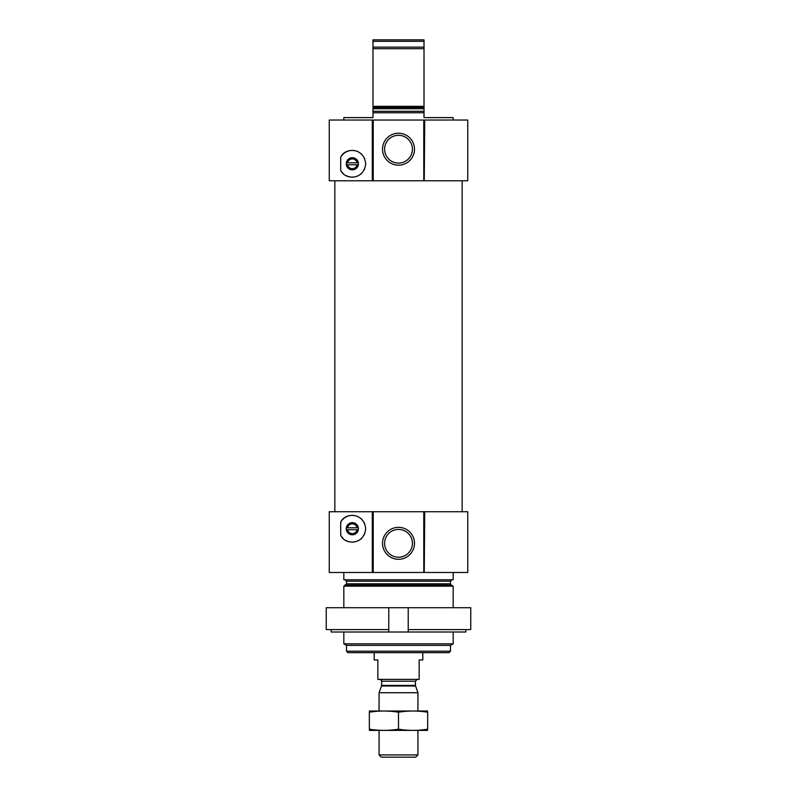 <?xml version="1.0" encoding="UTF-8"?>
<svg xmlns="http://www.w3.org/2000/svg" width="797" height="797" viewBox="0 0 797 797"><rect width="100%" height="100%" fill="white"/><g stroke="black" fill="none" stroke-linecap="round" stroke-linejoin="round"><path stroke-width="1.2" d="M412.408 543.325A13.908 13.908 0 0 0 391.546 531.28A13.908 13.908 0 0 0 391.546 555.36A13.908 13.908 0 0 0 412.408 543.325M343.826 120.038L343.826 117.607L372.986 117.607L372.986 112.746L424.014 112.746L424.014 117.607L453.174 117.607L453.174 120.038M372.986 112.746L372.986 106.34L424.014 106.34L424.014 112.746M424.014 106.34L424.014 48.687L372.986 48.687L372.986 47.143L424.014 47.143L424.014 48.687M372.986 106.34L372.986 48.687M424.014 47.143L424.014 41.305L372.986 41.305L372.986 39.85L424.014 39.85L424.014 41.305M372.986 47.143L372.986 41.305M346.336 164.75L358.331 164.75M357.096 164.75A4.862 4.862 0 0 1 347.572 164.75M424.711 180.78L467.749 180.78L467.749 120.038L424.253 120.038L424.253 180.78L424.711 120.038M424.253 120.038L329.251 120.038L329.251 180.78L424.253 180.78M340.708 170.359C344.872 180.092 363.89 180.451 365.693 163.813C363.98 147.126 344.872 147.415 340.708 157.188L340.708 170.359A13.36 13.36 0 0 0 343.198 173.527M346.336 529.716L358.331 529.716M357.096 529.716A4.862 4.862 0 0 1 347.572 529.716M424.711 572.475L467.749 572.475L467.749 511.734L424.253 511.734L424.253 572.475L424.711 511.734M424.253 511.734L329.251 511.734L329.251 572.475L424.253 572.475M340.708 535.325C344.872 545.058 363.89 545.417 365.693 528.78C363.98 512.092 344.872 512.391 340.708 522.155L340.708 535.325A13.36 13.36 0 0 0 343.198 538.493M450.504 651.209L346.496 651.209L347.96 652.663L449.04 652.663L450.504 651.209L450.504 645.371L453.174 643.837L453.174 632.011M346.496 651.209L346.496 645.371L450.504 645.371M346.496 645.371L343.826 643.837L453.174 643.837M343.826 607.712L343.826 586.174L453.174 586.174L453.174 607.712M343.826 643.837L343.826 632.011M345.041 579.768L346.496 581.222L346.496 583.783L343.826 586.174M343.826 572.475L343.826 579.768L453.174 579.768L453.174 572.475M414.49 543.325A15.99 15.99 0 0 0 390.51 529.477A15.99 15.99 0 0 0 390.51 557.163A15.99 15.99 0 0 0 414.49 543.325M372.747 511.734L372.747 572.475M340.708 522.155A13.36 13.36 0 0 1 343.208 518.977M343.377 518.817A13.36 13.36 0 0 1 353.838 515.46M356.01 515.898A13.36 13.36 0 0 1 357.963 516.625M361.24 518.777A13.36 13.36 0 0 1 361.818 519.325M364.359 522.902A13.36 13.36 0 0 1 364.647 523.559M364.618 533.99A13.36 13.36 0 0 1 364.229 534.827M361.778 538.194A13.36 13.36 0 0 1 360.523 539.3M353.798 542.03A13.36 13.36 0 0 1 346.287 540.655M346.257 528.74A6.077 6.077 0 0 1 355.372 523.48A6.077 6.077 0 0 1 355.372 534A6.077 6.077 0 0 1 346.257 528.74M358.331 527.773L346.336 527.773M347.572 527.773A4.862 4.862 0 0 1 357.096 527.773M334.84 511.734L334.84 180.78M414.49 149.198A15.99 15.99 0 0 0 390.51 135.351A15.99 15.99 0 0 0 390.51 163.036A15.99 15.99 0 0 0 414.49 149.198M372.747 120.038L372.747 180.78M340.708 157.188A13.36 13.36 0 0 1 343.208 154.01M343.377 153.851A13.36 13.36 0 0 1 353.838 150.494M356.01 150.922A13.36 13.36 0 0 1 357.963 151.659M361.24 153.811A13.36 13.36 0 0 1 361.818 154.359M364.359 157.936A13.36 13.36 0 0 1 364.647 158.593M364.618 169.024A13.36 13.36 0 0 1 364.229 169.861M361.778 173.228A13.36 13.36 0 0 1 360.523 174.334M353.798 177.054A13.36 13.36 0 0 1 346.287 175.689M346.257 163.774A6.077 6.077 0 0 1 355.372 158.513A6.077 6.077 0 0 1 355.372 169.034A6.077 6.077 0 0 1 346.257 163.774M358.331 162.797L346.336 162.797M347.572 162.797A4.862 4.862 0 0 1 357.096 162.797M412.408 149.198A13.908 13.908 0 0 0 391.546 137.154A13.908 13.908 0 0 0 391.546 161.233A13.908 13.908 0 0 0 412.408 149.198M408.223 629.58L408.223 607.712L470.748 607.712L470.748 629.58L408.223 629.58L408.223 632.011L331.163 632.011L331.163 629.58M388.777 632.011L388.777 607.712L326.252 607.712L326.252 629.58L388.777 629.58M408.223 632.011L465.837 632.011L465.837 629.58M408.223 607.712L388.777 607.712M374.201 652.663L374.201 659.956L377.848 659.956L377.848 679.393L419.152 679.393L419.152 659.956L422.799 659.956L422.799 652.663M417.937 754.918L379.063 754.918L381.295 757.15L415.705 757.15L417.937 754.918L417.937 730.421M379.063 710.984L379.063 692.723L417.937 692.723L417.937 710.984M415.496 686.018L381.504 686.018L381.614 685.39L415.386 685.39L417.937 692.723M415.386 685.39L415.386 681.216L417.21 679.393M427.66 711.014L369.34 711.014M369.34 712.219C369.34 710.635 369.34 710.635 369.34 712.219C379.063 710.635 388.777 710.635 398.5 712.219C408.223 710.635 417.937 710.635 427.66 712.219C427.66 710.635 427.66 710.635 427.66 712.219L427.66 729.175C427.66 730.769 427.66 730.769 427.66 729.175C417.937 730.769 408.223 730.769 398.5 729.175C388.777 730.769 379.063 730.769 369.34 729.175C369.34 730.769 369.34 730.769 369.34 729.175L369.34 712.219M398.5 712.219L398.5 729.175M427.66 730.391L369.34 730.391M372.986 111.291L424.014 111.291M372.986 108.731L424.014 108.731M372.986 107.465L424.014 107.465M372.289 120.038L372.289 180.78M372.289 511.734L372.289 572.475M345.768 585.048L451.232 585.048L453.174 586.174M346.496 583.783L450.504 583.783L451.232 585.048M346.496 581.222L450.504 581.222L451.959 579.768M423.775 511.734L423.775 572.475M373.225 511.734L373.225 572.475M423.775 120.038L423.775 180.78M373.225 120.038L373.225 180.78M381.614 685.39L381.614 681.216L415.386 681.216M450.504 583.783L450.504 581.222M462.16 511.734L462.16 180.78M379.063 754.918L379.063 730.421M381.504 686.018L379.063 692.723M381.614 681.216C382.132 680.887 381.524 680.279 379.79 679.393"/></g></svg>
